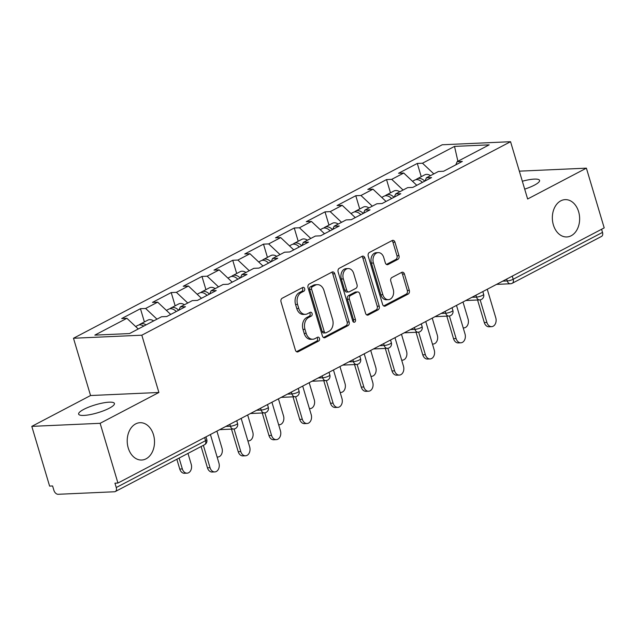 <?xml version="1.0" encoding="UTF-8"?>
<svg xmlns="http://www.w3.org/2000/svg" width="636" height="636" viewBox="0 0 636 636"><rect width="100%" height="100%" fill="white"/><g stroke="black" fill="none" stroke-linecap="round" stroke-linejoin="round"><path stroke-width="0.95" d="M153.483 434.738A18.683 13.642 -92.6 0 1 141.693 460.027A18.683 13.642 -92.6 0 1 128.241 447.983A18.683 13.642 -92.6 0 1 140.023 422.702A18.683 13.642 -92.6 0 1 153.483 434.738M578.609 211.669A18.683 13.642 -92.6 0 1 566.827 236.95A18.683 13.642 -92.6 0 1 553.376 224.913A18.683 13.642 -92.6 0 1 565.158 199.632A18.683 13.642 -92.6 0 1 578.609 211.669M304.66 288.617A2.003 1.463 87.4 0 0 303.213 287.321A2.003 1.463 87.4 0 0 302.744 287.448L282.177 298.244A2.862 2.091 87.4 0 0 281.04 301.933L295.406 350.126A2.862 2.091 87.4 0 0 297.473 351.97A2.862 2.091 87.4 0 0 298.141 351.788L318.708 340.999A2.003 1.463 87.4 0 0 319.503 338.416A2.003 1.463 87.4 0 0 318.056 337.12A2.003 1.463 87.4 0 0 317.587 337.247L314.931 338.646A9.166 6.694 87.4 0 1 312.785 339.234A9.166 6.694 87.4 0 1 306.178 333.328L304.986 329.313A9.166 6.694 87.4 0 1 308.619 317.491L311.282 316.1A2.003 1.463 87.4 0 0 312.077 313.516A2.003 1.463 87.4 0 0 310.638 312.22A2.003 1.463 87.4 0 0 310.169 312.348L307.506 313.747A9.166 6.694 87.4 0 1 305.36 314.335A9.166 6.694 87.4 0 1 298.761 308.428L297.561 304.413A9.166 6.694 87.4 0 1 301.202 292.592L303.857 291.201A2.003 1.463 87.4 0 0 304.66 288.617M305.36 314.335L303.372 314.43A9.166 6.694 87.4 0 1 296.766 308.516L295.565 304.501A9.166 6.694 87.4 0 1 299.206 292.687L301.869 291.288A2.003 1.463 87.4 0 0 302.664 288.704A2.003 1.463 87.4 0 0 302.124 287.774M296.495 351.692L316.712 341.087A2.003 1.463 87.4 0 0 317.507 338.503A2.003 1.463 87.4 0 0 316.966 337.573M312.785 339.234L310.789 339.33A9.166 6.694 87.4 0 1 304.191 333.415L302.99 329.4A9.166 6.694 87.4 0 1 306.632 317.587L309.295 316.187A2.003 1.463 87.4 0 0 310.09 313.604A2.003 1.463 87.4 0 0 309.541 312.674M522.339 181.236A18.683 4.134 163.4 0 1 539.567 180.393A18.683 4.134 163.4 0 1 534.415 185.156A18.683 4.134 163.4 0 1 524.684 189.115M109.281 408.225A18.683 4.134 163.4 0 1 90.256 414.6A18.683 4.134 163.4 0 1 78.633 414.131A18.683 4.134 163.4 0 1 83.777 409.369A18.683 4.134 163.4 0 1 102.801 402.993A18.683 4.134 163.4 0 1 114.432 403.463A18.683 4.134 163.4 0 1 109.281 408.225M397.842 259.385A2.862 2.091 87.4 0 0 398.979 255.688L394.948 242.165A2.862 2.091 87.4 0 0 392.881 240.321A2.862 2.091 87.4 0 0 392.213 240.503L369.373 252.492A2.862 2.091 87.4 0 0 368.236 256.181L382.602 304.374A2.862 2.091 87.4 0 0 384.669 306.218A2.862 2.091 87.4 0 0 385.337 306.035L408.177 294.055A2.862 2.091 87.4 0 0 409.314 290.358L404.44 274.029A2.862 2.091 87.4 0 0 402.381 272.184A2.862 2.091 87.4 0 0 401.714 272.367L391.935 277.495A2.862 2.091 87.4 0 0 390.798 281.192L393.215 289.285A7.664 5.597 87.4 0 1 388.381 299.659A7.664 5.597 87.4 0 1 382.856 294.722L373.404 262.994A7.664 5.597 87.4 0 1 378.237 252.619A7.664 5.597 87.4 0 1 383.754 257.564L385.329 262.851A2.862 2.091 87.4 0 0 387.396 264.695A2.862 2.091 87.4 0 0 388.063 264.512L397.842 259.385L395.846 259.472A2.862 2.091 87.4 0 0 396.983 255.775L392.953 242.26A2.862 2.091 87.4 0 0 391.863 240.686M158.897 392.476L90.558 395.528L31.8 426.366L100.13 423.306L158.897 392.476L141.82 335.196L510.557 141.709L527.634 198.996L586.392 168.158L604.2 227.895L117.938 483.042L114.949 483.169L116.253 487.534L205.579 440.668L204.649 437.544M100.13 423.306L117.938 483.042M334.751 273.75A2.862 2.091 87.4 0 0 332.692 271.906A2.862 2.091 87.4 0 0 332.016 272.089L309.175 284.077A2.862 2.091 87.4 0 0 308.039 287.766L322.412 335.959A2.862 2.091 87.4 0 0 324.471 337.803A2.862 2.091 87.4 0 0 325.139 337.621L347.979 325.64A2.862 2.091 87.4 0 0 349.116 321.943L334.751 273.75L332.763 273.838A2.862 2.091 87.4 0 0 331.674 272.272M339.274 268.281L362.115 256.3A2.862 2.091 87.4 0 1 362.782 256.117A2.862 2.091 87.4 0 1 364.849 257.962L379.215 306.155A2.862 2.091 87.4 0 1 378.078 309.843L368.308 314.971A2.862 2.091 87.4 0 1 367.632 315.162A2.862 2.091 87.4 0 1 365.573 313.31L359.745 293.768A2.862 2.091 87.4 0 0 357.678 291.924A2.862 2.091 87.4 0 0 357.011 292.107L350.523 295.509A2.862 2.091 87.4 0 0 349.387 299.198L355.452 319.55A2.003 1.463 87.4 0 1 354.188 322.261A2.003 1.463 87.4 0 1 352.742 320.973L338.137 271.977A2.862 2.091 87.4 0 1 339.274 268.281M141.82 335.196L73.482 338.249L442.219 144.769L510.557 141.709M421.247 176.681L417.296 163.444L398.565 173.27L403.749 173.04L416.795 185.315M417.296 163.444L422.479 163.214L454.517 146.399L489.187 144.849L457.141 161.663L462.324 161.425L443.594 171.259L438.411 171.489L426.382 177.802L431.566 177.571L412.828 187.397L407.652 187.628L395.624 193.94L400.799 193.71L382.069 203.536L376.886 203.766L364.857 210.079L370.041 209.848L351.31 219.674L346.127 219.913L334.099 226.225L339.282 225.987L320.544 235.821L315.369 236.051L303.34 242.364L308.516 242.133L289.785 251.959L284.602 252.19L272.574 258.502L277.757 258.272L259.027 268.098L253.844 268.328L241.815 274.641L246.999 274.41L228.26 284.236L223.085 284.475L211.057 290.787L216.232 290.549L197.502 300.383L192.326 300.613L180.298 306.926L185.474 306.695L166.743 316.521L161.56 316.752L129.521 333.566L94.851 335.116L126.898 318.302L138.251 328.987M144.396 321.943L140.453 308.706L121.715 318.541L126.898 318.302M140.453 308.706L145.628 308.476L157.656 302.164L170.71 314.438M175.154 305.805L171.211 292.568L152.481 302.394L157.656 302.164M171.211 292.568L176.395 292.337L188.423 286.025L201.469 298.3M205.921 289.658L201.97 276.429L183.24 286.256L188.423 286.025M201.97 276.429L207.153 276.199L219.181 269.887L232.227 282.161M236.679 273.52L232.736 260.283L213.998 270.117L219.181 269.887M232.736 260.283L237.912 260.052L249.94 253.74L262.994 266.015M267.438 257.381L263.495 244.145L244.765 253.979L249.94 253.74M263.495 244.145L268.67 243.914L280.699 237.602L293.752 249.876M298.197 241.243L294.253 228.006L275.523 237.832L280.699 237.602M294.253 228.006L299.437 227.775L311.465 221.463L324.511 233.738M328.963 225.096L325.02 211.868L306.282 221.694L311.465 221.463M325.02 211.868L330.195 211.637L342.224 205.325L355.278 217.599M359.722 208.958L355.778 195.721L337.04 205.555L342.224 205.325M355.778 195.721L360.954 195.491L372.982 189.178L386.036 201.453M390.48 192.819L386.537 179.583L367.807 189.417L372.982 189.178M386.537 179.583L391.72 179.352L403.749 173.04M425.047 180.982L426.382 177.802M391.72 179.352L403.073 190.029M394.288 197.128L395.624 193.94M360.954 195.491L372.314 206.175M363.53 213.267L364.857 210.079M330.195 211.637L341.548 222.314M332.763 229.405L334.099 226.225M299.437 227.775L310.789 238.452M302.005 245.544L303.34 242.364M268.67 243.914L280.031 254.591M271.246 261.69L272.574 258.502M237.912 260.052L249.264 270.737M240.48 277.829L241.815 274.641M207.153 276.199L218.506 286.876M209.721 293.967L211.057 290.787M176.395 292.337L187.747 303.014M178.962 310.106L180.298 306.926M145.628 308.476L156.981 319.153M31.8 426.366L49.608 486.103L52.597 485.968L53.901 490.332A4.38 2.83 -117.7 0 0 58.107 494.291L114.488 491.763A4.38 2.83 -117.7 0 0 115.299 491.548A4.38 2.83 -117.7 0 0 116.253 487.534M586.392 168.158L519.334 171.164M601.584 229.27L602.515 232.394A4.38 2.83 62.3 0 1 601.561 236.401L512.234 283.274A4.38 2.83 62.3 0 0 513.188 279.26L602.515 232.394M90.558 395.528L73.482 338.249M455.813 164.843L457.141 161.663M422.479 163.214L433.832 173.89M454.517 146.399L457.896 161.266M323.493 337.525L345.992 325.727A2.862 2.091 87.4 0 0 347.129 322.031L332.763 273.838M312.427 286.709A2.003 1.463 87.4 0 0 311.632 289.293L324.241 331.595A2.003 1.463 87.4 0 0 325.688 332.882A2.003 1.463 87.4 0 0 326.157 332.755L328.963 331.284A9.166 6.694 87.4 0 0 332.596 319.463L323.978 290.549A9.166 6.694 87.4 0 0 317.38 284.642A9.166 6.694 87.4 0 0 315.233 285.23L312.427 286.709L310.432 286.796A2.003 1.463 87.4 0 0 309.637 289.38L311.632 289.293M325.688 332.882L323.692 332.978A2.003 1.463 87.4 0 1 322.245 331.682L309.637 289.38M317.38 284.642L315.384 284.729A9.166 6.694 87.4 0 0 313.238 285.325L315.233 285.23M310.432 286.796L313.238 285.325M366.662 314.884L376.083 309.931A2.862 2.091 87.4 0 0 377.22 306.242L362.854 258.049A2.862 2.091 87.4 0 0 361.765 256.483M357.678 291.924L355.691 292.011A2.862 2.091 87.4 0 0 355.015 292.194L348.536 295.597A2.862 2.091 87.4 0 0 347.399 299.294L353.465 319.638L355.452 319.55M353.171 321.768A2.003 1.463 87.4 0 0 353.465 319.638M353.695 273.488A7.664 5.597 87.4 0 0 348.178 268.551A7.664 5.597 87.4 0 0 343.345 278.918L346.676 290.096A2.862 2.091 87.4 0 0 348.743 291.948A2.862 2.091 87.4 0 0 349.41 291.757L355.89 288.354A2.862 2.091 87.4 0 0 357.027 284.666L353.695 273.488M348.178 268.551L346.183 268.638A7.664 5.597 87.4 0 0 341.349 279.005L343.345 278.918M348.743 291.948L346.747 292.035A2.862 2.091 87.4 0 1 344.68 290.191L341.349 279.005M386.418 264.417L395.846 259.472M378.237 252.619L376.242 252.707A7.664 5.597 87.4 0 0 371.408 263.081L373.404 262.994M388.381 299.659L386.386 299.747A7.664 5.597 87.4 0 1 380.869 294.81L371.408 263.081M383.691 305.94L406.181 294.142A2.862 2.091 87.4 0 0 407.318 290.445L402.453 274.116A2.862 2.091 87.4 0 0 401.364 272.55M187.079 473.168L184.488 473.279A6.567 4.794 -92.6 0 1 179.757 469.05L182.349 468.931A6.567 4.794 87.4 0 0 187.079 473.168A6.567 4.794 87.4 0 0 191.221 464.28L187.978 453.412M135.643 326.53L137.933 325.33A9.635 6.225 62.3 0 1 143.704 326.125M179.106 458.063L182.349 468.931M139.22 324.909A9.635 6.225 62.3 0 1 140.302 324.09A9.635 6.225 62.3 0 1 146.065 324.885M140.302 324.09L147.894 320.107A9.635 6.225 62.3 0 1 153.658 320.902M176.84 459.256L179.757 469.05M214.769 471.928L212.178 472.039A6.567 4.794 -92.6 0 1 207.447 467.81L210.039 467.691A6.567 4.794 87.4 0 0 214.769 471.928A6.567 4.794 87.4 0 0 218.911 463.04L210.413 434.515M207.447 467.81L201.103 446.528M210.039 467.691L203.377 445.335M217.107 456.982A6.567 4.794 87.4 0 0 217.838 457.022A6.567 4.794 87.4 0 0 221.98 448.134L216.908 431.113M166.409 310.392L168.699 309.191A9.635 6.225 62.3 0 1 176.291 311.513M169.987 308.77A9.635 6.225 62.3 0 1 171.06 307.951A9.635 6.225 62.3 0 1 178.66 310.265M171.06 307.951L178.652 303.968A9.635 6.225 62.3 0 1 184.416 304.763M247.865 440.843A6.567 4.794 87.4 0 0 248.596 440.883A6.567 4.794 87.4 0 0 252.746 431.995L247.666 414.974M197.168 294.253L199.458 293.053A9.635 6.225 62.3 0 1 207.05 295.366M200.745 292.632A9.635 6.225 62.3 0 1 201.827 291.813A9.635 6.225 62.3 0 1 209.419 294.126M201.827 291.813L209.419 287.83A9.635 6.225 62.3 0 1 215.183 288.617M278.632 424.697A6.567 4.794 87.4 0 0 279.363 424.745A6.567 4.794 87.4 0 0 283.505 415.857L278.425 398.828M227.927 278.115L230.216 276.914A9.635 6.225 62.3 0 1 237.816 279.228M231.504 276.485A9.635 6.225 62.3 0 1 232.585 275.666A9.635 6.225 62.3 0 1 240.177 277.988M232.585 275.666L240.177 271.683A9.635 6.225 62.3 0 1 245.941 272.478M309.39 408.558A6.567 4.794 87.4 0 0 310.122 408.606A6.567 4.794 87.4 0 0 314.264 399.718L309.191 382.689M258.693 261.968L260.983 260.768A9.635 6.225 62.3 0 1 268.575 263.089M262.27 260.347A9.635 6.225 62.3 0 1 263.344 259.528A9.635 6.225 62.3 0 1 270.944 261.849M263.344 259.528L270.936 255.545A9.635 6.225 62.3 0 1 276.7 256.34M340.149 392.42A6.567 4.794 87.4 0 0 340.88 392.46A6.567 4.794 87.4 0 0 345.022 383.572L339.95 366.551M289.452 245.83L291.741 244.629A9.635 6.225 62.3 0 1 299.333 246.951M293.029 244.208A9.635 6.225 62.3 0 1 294.11 243.389A9.635 6.225 62.3 0 1 301.703 245.703M294.11 243.389L301.703 239.406A9.635 6.225 62.3 0 1 307.466 240.201M245.528 455.781L242.944 455.901A6.567 4.794 -92.6 0 1 238.214 451.671L240.798 451.552A6.567 4.794 87.4 0 0 245.528 455.781A6.567 4.794 87.4 0 0 249.67 446.893L241.171 418.377M238.214 451.671L231.488 429.125M240.798 451.552L234.072 428.982M276.294 439.643L273.703 439.762A6.567 4.794 -92.6 0 1 268.972 435.525L271.564 435.414A6.567 4.794 87.4 0 0 276.294 439.643A6.567 4.794 87.4 0 0 280.436 430.755L271.93 402.238M268.972 435.525L262.255 412.987M271.564 435.414L264.83 412.836M307.053 423.504L304.461 423.624A6.567 4.794 -92.6 0 1 299.731 419.386L302.323 419.275A6.567 4.794 87.4 0 0 307.053 423.504A6.567 4.794 87.4 0 0 311.195 414.616L302.696 386.1M299.731 419.386L293.013 396.848M302.323 419.275L295.589 396.697M337.811 407.366L335.22 407.477A6.567 4.794 -92.6 0 1 330.489 403.248L333.081 403.129A6.567 4.794 87.4 0 0 337.811 407.366A6.567 4.794 87.4 0 0 341.953 398.478L333.455 369.953M330.489 403.248L323.772 380.702M333.081 403.129L326.355 380.559M368.578 391.22L365.986 391.339A6.567 4.794 -92.6 0 1 361.256 387.109L363.848 386.99A6.567 4.794 87.4 0 0 368.578 391.22A6.567 4.794 87.4 0 0 372.72 382.331L364.213 353.815M361.256 387.109L354.53 364.563M363.848 386.99L357.114 364.42M370.915 376.281A6.567 4.794 87.4 0 0 371.647 376.321A6.567 4.794 87.4 0 0 375.789 367.433L370.709 350.412M320.21 229.691L322.5 228.491A9.635 6.225 62.3 0 1 330.1 230.804M323.788 228.07A9.635 6.225 62.3 0 1 324.869 227.251A9.635 6.225 62.3 0 1 332.461 229.564M324.869 227.251L332.461 223.268A9.635 6.225 62.3 0 1 338.225 224.055M399.336 375.081L396.745 375.2A6.567 4.794 -92.6 0 1 392.015 370.963L394.606 370.852A6.567 4.794 87.4 0 0 399.336 375.081A6.567 4.794 87.4 0 0 403.478 366.193L394.98 337.676M392.015 370.963L385.297 348.425M394.606 370.852L387.873 348.274M401.674 360.135A6.567 4.794 87.4 0 0 402.405 360.183A6.567 4.794 87.4 0 0 406.547 351.295L401.475 334.266M350.977 213.553L353.266 212.352A9.635 6.225 62.3 0 1 360.858 214.666M354.546 211.923A9.635 6.225 62.3 0 1 355.627 211.104A9.635 6.225 62.3 0 1 363.228 213.426M355.627 211.104L363.22 207.121A9.635 6.225 62.3 0 1 368.983 207.916M430.095 358.942L427.503 359.054A6.567 4.794 -92.6 0 1 422.773 354.824L425.365 354.713A6.567 4.794 87.4 0 0 430.095 358.942A6.567 4.794 87.4 0 0 434.237 350.054L425.738 321.538M422.773 354.824L416.055 332.286M425.365 354.713L418.639 332.135M432.432 343.997A6.567 4.794 87.4 0 0 433.164 344.044A6.567 4.794 87.4 0 0 437.306 335.156L432.234 318.127M381.735 197.406L384.025 196.206A9.635 6.225 62.3 0 1 391.617 198.527M385.313 195.785A9.635 6.225 62.3 0 1 386.386 194.966A9.635 6.225 62.3 0 1 393.986 197.287M386.386 194.966L393.978 190.983A9.635 6.225 62.3 0 1 399.75 191.778M460.854 342.804L458.27 342.915A6.567 4.794 -92.6 0 1 453.54 338.686L456.123 338.567A6.567 4.794 87.4 0 0 460.854 342.804A6.567 4.794 87.4 0 0 465.003 333.916L456.497 305.391M453.54 338.686L446.814 316.14M456.123 338.567L449.398 315.997M463.191 327.858A6.567 4.794 87.4 0 0 463.922 327.898A6.567 4.794 87.4 0 0 468.072 319.01L462.992 301.989M412.494 181.268L414.783 180.067A9.635 6.225 62.3 0 1 422.383 182.389M416.071 179.646A9.635 6.225 62.3 0 1 417.152 178.827A9.635 6.225 62.3 0 1 424.745 181.141M417.152 178.827L424.745 174.844A9.635 6.225 62.3 0 1 430.508 175.631M491.62 326.658L489.028 326.777A6.567 4.794 -92.6 0 1 484.298 322.547L486.89 322.428A6.567 4.794 87.4 0 0 491.62 326.658A6.567 4.794 87.4 0 0 495.762 317.769L487.255 289.253M484.298 322.547L477.58 300.001M486.89 322.428L480.156 299.858M204.625 444.675A4.38 2.83 -117.7 0 0 205.579 440.668A4.38 0.97 -16.6 0 0 206.787 439.548A4.38 4.38 0 0 1 204.625 444.675L115.299 491.548M512.258 276.135L513.188 279.26A4.38 0.97 163.4 0 1 507.242 280.945L506.677 279.061M225.852 426.414L230.391 426.215L229.835 424.331M236.338 424.53A4.38 0.97 163.4 0 1 230.391 426.215A4.38 3.196 -92.6 0 0 233.547 429.038A4.38 4.38 0 0 0 237.546 423.409A4.38 0.97 -16.6 0 1 236.338 424.53M256.618 410.276L261.158 410.069L260.593 408.185M287.377 394.137L291.916 393.93L291.352 392.046M318.135 377.991L322.675 377.792L322.118 375.908M348.902 361.852L353.433 361.653L352.877 359.769M379.66 345.714L384.2 345.507L383.635 343.623M410.419 329.575L414.958 329.369L414.394 327.484M441.177 313.429L445.717 313.23L445.16 311.346M471.944 297.29L476.483 297.091L475.919 295.207M502.702 281.152L507.242 280.945A4.38 3.196 -92.6 0 0 510.398 283.767A4.38 4.38 0 0 0 512.234 283.274M267.104 408.384A4.38 0.97 163.4 0 1 261.158 410.069A4.38 3.196 -92.6 0 0 264.306 412.891A4.38 4.38 0 0 0 268.305 407.271A4.38 0.97 -16.6 0 1 267.104 408.384M297.863 392.245A4.38 0.97 163.4 0 1 291.916 393.93A4.38 3.196 -92.6 0 0 295.072 396.753A4.38 4.38 0 0 0 299.071 391.132A4.38 0.97 -16.6 0 1 297.863 392.245M328.621 376.107A4.38 0.97 163.4 0 1 322.675 377.792A4.38 3.196 -92.6 0 0 325.831 380.614A4.38 4.38 0 0 0 329.83 374.986A4.38 0.97 -16.6 0 1 328.621 376.107M359.38 359.968A4.38 0.97 163.4 0 1 353.433 361.653A4.38 3.196 -92.6 0 0 356.589 364.476A4.38 4.38 0 0 0 360.588 358.847A4.38 0.97 -16.6 0 1 359.38 359.968M390.146 343.822A4.38 0.97 163.4 0 1 384.2 345.507A4.38 3.196 -92.6 0 0 387.348 348.329A4.38 4.38 0 0 0 391.355 342.709A4.38 0.97 -16.6 0 1 390.146 343.822M420.905 327.683A4.38 0.97 163.4 0 1 414.958 329.369A4.38 3.196 -92.6 0 0 418.114 332.191A4.38 4.38 0 0 0 422.113 326.57A4.38 0.97 -16.6 0 1 420.905 327.683M451.663 311.545A4.38 0.97 163.4 0 1 445.717 313.23A4.38 3.196 -92.6 0 0 448.873 316.052A4.38 4.38 0 0 0 452.872 310.424A4.38 0.97 -16.6 0 1 451.663 311.545M482.43 295.406A4.38 0.97 163.4 0 1 476.483 297.091A4.38 3.196 -92.6 0 0 479.631 299.914A4.38 4.38 0 0 0 483.63 294.285A4.38 0.97 -16.6 0 1 482.43 295.406M299.206 292.687L301.202 292.592M295.565 304.501L297.561 304.413M296.766 308.516L298.761 308.428M309.295 316.187L311.282 316.1M306.632 317.587L308.619 317.491M302.99 329.4L304.986 329.313M304.191 333.415L306.178 333.328M316.712 341.087L318.708 340.999M296.789 351.851L298.141 351.788M301.869 291.288L303.857 291.201M347.129 322.031L349.116 321.943M345.992 325.727L347.979 325.64M323.788 337.684L325.139 337.621M322.245 331.682L324.241 331.595M362.854 258.049L364.849 257.962M377.22 306.242L379.215 306.155M376.083 309.931L378.078 309.843M366.948 315.035L368.308 314.971M355.015 292.194L357.011 292.107M348.536 295.597L350.523 295.509M347.399 299.294L349.387 299.198M344.68 290.191L346.676 290.096M386.712 264.568L388.063 264.512M380.869 294.81L382.856 294.722M402.453 274.116L404.44 274.029M407.318 290.445L409.314 290.358M406.181 294.142L408.177 294.055M383.985 306.099L385.337 306.035M392.953 242.26L394.948 242.165M396.983 255.775L398.979 255.688M205.977 436.845L206.787 439.548M233.547 429.038L219.682 429.658M236.743 420.706L237.546 423.409M264.306 412.891L250.441 413.511M267.502 404.568L268.305 407.271M295.072 396.753L281.199 397.373M298.26 388.421L299.071 391.132M325.831 380.614L311.966 381.234M329.019 372.283L329.83 374.986M356.589 364.476L342.725 365.096M359.785 356.144L360.588 358.847M387.348 348.329L373.483 348.949M390.544 340.006L391.355 342.709M418.114 332.191L404.25 332.811M421.302 323.859L422.113 326.57M448.873 316.052L435.008 316.672M452.069 307.721L452.872 310.424M479.631 299.914L465.767 300.534M482.827 291.582L483.63 294.285M510.398 283.767L496.525 284.387M217.13 457.053L217.838 457.022M247.889 440.915L248.596 440.883M278.655 424.776L279.363 424.745M309.414 408.638L310.122 408.606M340.173 392.492L340.88 392.46M370.931 376.353L371.647 376.321M401.698 360.215L402.405 360.183M432.456 344.076L433.164 344.044M463.215 327.93L463.922 327.898"/></g></svg>
